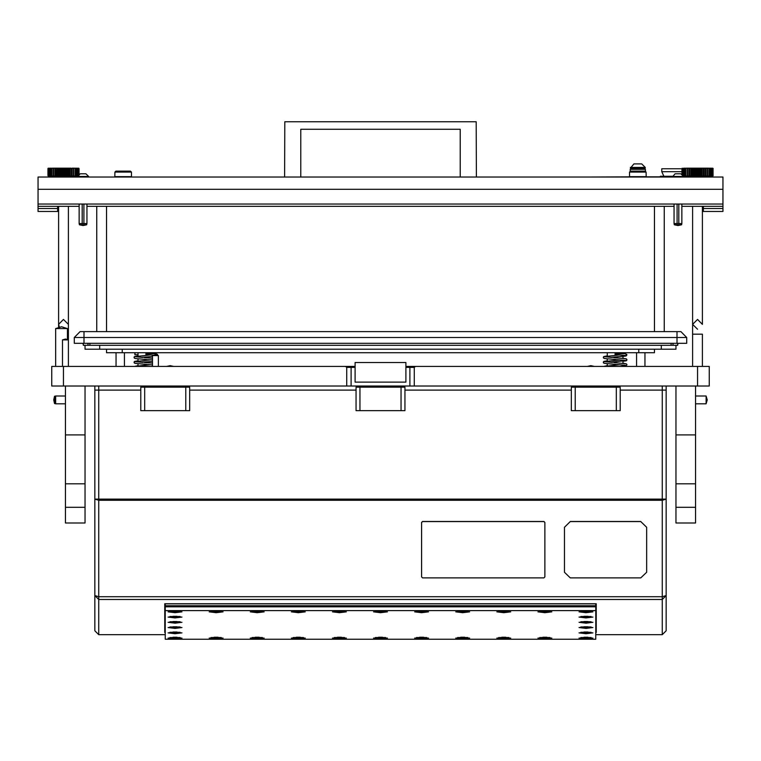 <?xml version="1.0" encoding="UTF-8"?>
<svg xmlns="http://www.w3.org/2000/svg" width="761" height="761" viewBox="0 0 761 761"><rect width="100%" height="100%" fill="white"/><g stroke="black" fill="none" stroke-linecap="round" stroke-linejoin="round"><path stroke-width="1.14" d="M672.99 343.344L672.99 345.304L677.671 345.304L677.671 343.344M83.329 343.344L83.329 345.304L83.054 343.344M677.946 343.344L677.671 345.304M80.124 331.606L680.876 331.606L686.745 337.475L74.255 337.475L80.124 331.606M675.987 345.304L675.987 349.213L85.013 349.213L85.013 345.304M83.329 345.304L88.01 345.304L88.01 343.344M672.99 345.304L88.01 345.304M686.745 337.475L686.745 343.344L74.255 343.344L74.255 337.475M587.93 177.018L632.448 176.856M663.896 176.229L661.794 171.729L681.885 171.729M661.794 171.729L661.794 168.799L681.885 168.799M660.329 176.856L660.329 176.229L672.496 176.229M683.388 176.229L685.87 176.229M82.483 173.784L80.181 173.784L77.479 177.018M85.289 173.784L83.634 173.784M85.508 173.784L80.181 173.784M85.936 173.784L88.637 176.485L77.479 176.485M677.366 173.784L675.064 173.784L672.363 177.018M680.172 173.784L678.517 173.784M680.391 173.784L675.064 173.784M680.819 173.784L683.521 176.485L672.363 176.485M86.659 224.761L83.054 225.541L79.458 224.761L86.659 224.761L86.973 223.591L79.144 223.591L79.144 204.015M681.542 224.761L677.946 225.541L674.341 224.761L681.542 224.761L681.856 223.591L674.027 223.591L674.027 204.015M641.742 171.139L643.34 171.139M632.315 171.139L633.913 171.139M630.194 170.949L630.194 169.313L645.461 169.313L645.461 170.949M636.5 171.139L631.982 171.139M643.673 171.139L639.154 171.139M641.238 163.9L633.951 163.9L630.393 168.21L645.261 168.21L645.261 167.468L630.393 167.468M640.134 163.9L633.951 163.9M630.555 171.139L629.566 172.119L629.509 176.619L646.146 176.619L646.089 172.119L629.566 172.119L630.555 171.139L645.1 171.139L646.089 172.119L645.1 171.139M115.9 171.139L114.911 172.119L114.854 176.619L131.491 176.619L131.434 172.119L114.911 172.119L115.9 171.139L130.445 171.139L131.434 172.119L130.445 171.139M405.936 366.441L415.477 366.441L414.231 367.42L414.231 386.008L346.769 386.008L346.769 367.42L345.523 366.441L355.064 366.441M63.486 366.441L63.486 386.008L51.748 386.008L51.748 366.441L345.523 366.441M709.252 386.008L697.514 386.008L697.514 366.441L709.252 366.441L709.252 386.008M355.064 367.42L346.769 367.42M414.231 367.42L405.936 367.42M654.46 349.213L654.46 352.743L106.54 352.743L106.54 349.213M622.955 366.441L626.284 365.661L626.969 364.709L626.36 363.825L622.955 363.235L622.955 361.323L626.284 360.771L626.969 359.82L626.36 358.926L622.955 358.345L622.955 356.433L626.284 355.882L626.722 354.303L625.095 353.722L615.126 353.722L615.126 354.597L616.21 354.674M138.045 354.693L134.868 354.693L134.868 352.743M112.019 366.441L128.457 366.441M632.543 366.441L648.981 366.441M148.747 353.722L155.824 353.713L157.47 354.303L157.67 355.206L157.47 354.303L155.834 353.722L145.874 353.722L145.874 354.597L146.949 354.674M85.013 386.008L85.013 522.988L65.446 522.988L65.446 507.33L85.013 507.33M65.446 386.008L65.446 507.33M695.554 386.008L695.554 522.988L675.987 522.988L675.987 507.33L695.554 507.33M675.987 386.008L675.987 507.33M666.198 386.008L666.198 390.117L662.289 390.117L666.198 390.117L666.198 499.13L662.289 499.13L662.289 386.008M98.711 386.008L98.711 390.117L94.802 390.117L140.785 390.117L98.711 390.117L98.711 499.13L94.802 499.13L94.802 595.616L94.802 386.008M695.554 403.815L706.122 403.815L706.122 395.986L695.554 395.986M54.488 399.896L54.488 396.3L55.658 395.986L55.658 403.815L54.488 403.501L54.488 399.896M67.406 339.444L67.406 328.552L55.658 328.552L55.658 366.441M158.393 366.441L158.393 355.577L152.523 355.577L152.523 366.441M67.406 334.146L68.385 334.146L68.385 339.92L62.507 339.92L62.507 366.441M700.891 175.648L701.68 176.038L700.462 176.038L700.462 168.21L701.68 168.21L700.891 168.6M686.317 176.038L688.077 176.038L687.135 176.038L687.135 168.21L688.077 168.21L686.317 168.21M689.095 175.648L690.075 176.038L689.009 176.038L689.009 168.21L690.075 168.21L689.095 168.6M693.585 175.648L694.555 176.038L693.347 176.038L693.347 168.21L694.555 168.21L693.585 168.6M691.778 168.6L691.102 168.21L692.253 168.21L692.253 176.038L691.102 176.038L691.778 175.648M683.159 168.6L683.663 168.21L683.159 168.6L683.159 175.648M682.36 168.6L682.36 174.868M681.932 168.6L681.932 174.488M684.31 168.6L684.833 168.21L684.31 168.6L684.31 175.648L684.833 176.038L684.31 175.648M696.001 175.648L696.933 176.038L695.697 176.038L695.697 168.21L696.933 168.21L696.001 168.6M709.594 168.6L708.7 168.21L709.594 168.6L709.594 175.648L708.7 176.038L709.594 175.648M711.868 175.648L711.364 176.038L711.868 175.648L711.868 168.6L711.364 168.21L711.868 168.6M713.095 175.648L713.095 168.6M710.707 175.648L710.194 176.038L710.707 175.648L710.707 168.6L710.194 168.21L710.707 168.6M707.464 175.648L707.892 176.038L706.94 176.038L707.464 175.648L707.464 168.6L706.94 168.21L707.892 168.21L707.464 168.6M699.017 168.6L698.084 168.21L699.33 168.21L699.33 176.038L698.084 176.038L699.017 175.648M703.763 168.6L702.774 168.21L703.925 168.21L703.925 176.038L702.774 176.038L703.763 175.648M705.923 168.6L704.952 168.21L706.008 168.21L706.008 176.038L704.952 176.038L705.923 175.648M712.8 168.6L712.191 168.21L712.8 168.6L712.8 175.648L712.191 176.038L712.8 175.648M66.873 175.648L67.653 176.038L66.445 176.038L66.445 168.21L67.653 168.21L66.873 168.6M69.222 175.648L69.898 176.038L68.747 176.038L68.747 168.21L69.898 168.21L69.222 168.6M73.446 175.648L73.865 176.038L72.923 176.038L73.446 175.648L73.446 168.6L72.923 168.21L73.865 168.21L73.446 168.6M64.999 168.6L64.067 168.21L65.303 168.21L65.303 176.038L64.067 176.038L64.999 175.648M78.06 168.6L77.337 168.21L78.06 168.6L78.06 175.544M78.744 168.21L79.115 174.459M76.985 168.6L76.167 168.21L76.985 168.6L76.985 175.648L76.167 176.038L76.985 175.648M75.577 168.6L74.683 168.21L75.577 168.6L75.577 175.648L74.683 176.038L75.577 175.648M78.773 168.6L78.174 168.21L78.773 168.6L78.773 174.745M47.905 168.6L47.905 175.648M48.923 175.648L49.636 176.038L48.923 175.648L48.923 168.6L49.636 168.21L48.923 168.6M51.406 175.648L52.3 176.038L51.406 175.648L51.406 168.6L52.3 168.21L51.406 168.6M52.3 176.038L54.06 176.038L53.108 176.038L53.108 168.21L54.06 168.21L52.3 168.21M48.2 175.648L48.809 176.038L48.2 175.648L48.2 168.6L48.809 168.21L48.2 168.6M59.567 175.648L60.538 176.038L59.32 176.038L59.32 168.21L60.538 168.21L59.567 168.6M57.76 168.6L57.075 168.21L58.226 168.21L58.226 176.038L57.075 176.038L57.76 175.648M50.293 168.6L50.806 168.21L50.293 168.6L50.293 175.648L50.806 176.038L50.293 175.648M55.553 168.6L54.992 168.21L56.048 168.21L55.553 168.6L56.048 176.038L54.992 176.038L55.553 175.648M62.535 168.6L61.67 168.21L62.916 168.21L62.916 176.038L61.67 176.038L62.535 175.648M70.925 168.21L69.898 168.21M70.925 176.038L69.898 176.038M595.758 634.722L662.289 634.722L662.289 499.13L98.711 499.13L98.711 596.729L662.289 596.729L666.198 595.616L666.198 630.812L666.198 499.13L666.198 595.616L662.289 599.506L98.711 599.506L98.711 596.729L94.802 595.616L98.711 599.506L98.711 634.722L165.242 634.722M692.615 366.441L692.615 334.146L702.403 334.146L702.403 366.441M613.699 362.521L626.36 363.825L626.969 364.709L626.284 365.661L620.396 366.441M619.768 359.829L603.53 361.646L603.568 362.949L604.529 363.387L616.21 364.462M613.699 357.632L625.808 358.745L626.722 359.202L626.683 360.505L610.484 362.284M619.768 354.94L603.53 356.747L603.568 358.06L604.529 358.488L616.21 359.563M625.085 353.713L626.969 354.93L625.713 356.053L610.484 357.385M607.297 352.743L607.297 355.901L603.892 356.481L603.292 357.366L603.968 358.326L607.297 358.878L607.297 360.79L603.892 361.38L603.292 362.265L603.968 363.216L607.297 363.768L607.297 365.68L603.635 366.441L619.768 364.728M138.045 352.743L138.045 355.901L134.64 356.481L134.031 357.366L134.716 358.326L138.045 358.878L138.045 360.79L134.64 361.38L134.031 362.265L134.716 363.216L138.045 363.768L138.045 365.68L134.383 366.441L150.516 364.728M150.516 359.829L134.278 361.646L134.316 362.949L135.277 363.387L146.949 364.462M150.516 354.94L134.278 356.747L134.316 358.06L135.277 358.488L146.949 359.563M168.086 617.085L175.03 617.932L181.974 617.085L168.086 617.085M209.18 638.079L216.124 638.926L223.068 638.079L209.18 638.079M373.556 638.079L380.5 638.926L387.444 638.079L373.556 638.079M537.932 638.079L544.876 638.926L551.82 638.079L537.932 638.079M579.026 617.085L585.97 617.932L592.914 617.085L579.026 617.085M291.368 638.079L298.312 638.926L305.256 638.079L291.368 638.079M455.744 638.079L462.688 638.926L469.632 638.079L455.744 638.079M209.18 611.844L216.124 612.691L223.068 611.844L209.18 611.844M373.556 611.844L380.5 612.691L387.444 611.844L373.556 611.844M537.932 611.844L544.876 612.691L551.82 611.844L537.932 611.844M291.368 611.844L298.312 612.691L305.256 611.844L291.368 611.844M455.744 611.844L462.688 612.691L469.632 611.844L455.744 611.844M250.274 611.844L257.218 612.691L264.162 611.844L250.274 611.844M332.462 611.844L339.406 612.691L346.35 611.844L332.462 611.844M414.65 611.844L421.594 612.691L428.538 611.844L414.65 611.844M496.838 611.844L503.782 612.691L510.726 611.844L496.838 611.844M250.274 638.079L257.218 638.926L264.162 638.079L250.274 638.079M332.462 638.079L339.406 638.926L346.35 638.079L332.462 638.079M414.65 638.079L421.594 638.926L428.538 638.079L414.65 638.079M496.838 638.079L503.782 638.926L510.726 638.079L496.838 638.079M579.026 622.336L585.97 623.183L592.914 622.336L579.026 622.336M168.086 611.844L175.03 612.691L181.974 611.844L168.086 611.844M168.086 622.336L175.03 623.183L181.974 622.336L168.086 622.336M579.026 611.844L585.97 612.691L592.914 611.844L579.026 611.844M579.026 638.079L585.97 638.926L592.914 638.079L579.026 638.079M168.086 638.079L175.03 638.926L181.974 638.079L168.086 638.079M579.026 627.578L585.97 628.424L592.914 627.578L579.026 627.578M579.026 632.829L585.97 633.675L592.914 632.829L579.026 632.829M168.086 632.829L175.03 633.675L181.974 632.829L168.086 632.829M168.086 627.578L175.03 628.424L181.974 627.578L168.086 627.578M625.504 365.356L617.219 364.529M612.367 362.426L604.748 361.656M625.504 360.457L617.219 359.639M612.367 357.527L604.748 356.757M625.504 355.568L617.219 354.75M143.116 362.426L135.496 361.656M143.116 357.527L135.496 356.757M703.383 206.364L703.383 208.524L722.95 208.524L703.383 208.524L703.383 211.453L722.95 211.453L722.95 204.015L38.05 204.015L38.05 208.524L57.617 208.524L57.617 211.453L38.05 211.453L38.05 208.524L57.617 208.524L57.617 206.364M38.05 204.015L38.05 177.018L722.95 177.018L722.95 189.346L38.05 189.346M722.95 204.015L722.95 189.346M722.95 206.364L681.856 206.364M674.027 206.364L86.973 206.364M79.144 206.364L38.05 206.364M96.752 331.606L96.752 206.364M664.248 206.364L664.248 331.606M460.243 177.018L460.243 129.265L300.757 129.265L300.757 177.018M284.614 177.018L284.814 121.731L476.186 121.731L476.386 177.018M643.207 176.856L672.363 176.856M683.521 176.856L686.251 176.856M82.188 223.591L82.188 204.015M83.929 204.015L83.929 223.591M677.071 223.591L677.071 204.015M678.812 204.015L678.812 223.591M633.818 168.21L630.194 169.313M641.837 168.21L645.461 169.313M63.486 386.008L346.769 386.008M414.231 386.008L697.514 386.008M415.477 366.441L697.514 366.441M153.703 352.743L153.703 353.722L154.749 353.722M625.095 353.722L617.999 353.722M134.954 354.693L134.954 352.743M636.557 366.222L636.557 352.743M644.967 366.222L644.967 352.743M622.955 352.743L622.955 353.722L624.001 353.722M116.033 366.222L116.033 352.743M124.443 366.222L124.443 352.743M85.013 434.931L65.446 434.931M695.554 434.931L675.987 434.931M164.756 632.467L165.242 632.467L164.756 632.467L164.756 603.73L164.756 632.467M596.243 603.73L596.243 632.467L595.758 632.467L596.243 632.467L596.243 603.73L164.756 603.73M98.711 634.722L94.802 630.812L94.802 595.616M189.708 390.117L356.043 390.117L189.708 390.117M404.957 390.117L571.292 390.117L404.957 390.117M620.215 390.117L662.289 390.117L620.215 390.117M662.289 634.722L666.198 630.812M595.758 605.794L165.242 605.794L165.242 639.269L595.758 639.269L595.758 605.794M595.758 610.645L165.242 610.645M595.758 606.764L165.242 606.764L165.242 603.853L595.758 603.853L595.758 606.764M140.785 387.178L189.708 387.178L189.708 410.664L140.785 410.664L140.785 387.178M144.695 387.178L144.695 410.664M185.789 410.664L185.789 387.178M583.982 637.261L587.958 637.261M580.852 637.499L591.088 637.499M173.042 626.769L177.018 626.769M169.912 627.007L180.148 627.007M173.042 632.02L177.018 632.02M169.912 632.258L180.148 632.258M583.982 632.02L587.958 632.02M580.852 632.258L591.088 632.258M583.982 626.769L587.958 626.769M580.852 627.007L591.088 627.007M173.042 637.261L177.018 637.261M169.912 637.499L180.148 637.499M173.042 616.277L177.018 616.277M169.912 616.515L180.148 616.515M583.982 611.035L587.958 611.035M580.852 611.273L591.088 611.273M173.042 621.528L177.018 621.528M169.912 621.766L180.148 621.766M173.042 611.035L177.018 611.035M169.912 611.273L180.148 611.273M583.982 621.528L587.958 621.528M580.852 621.766L591.088 621.766M501.794 637.261L505.77 637.261M498.664 637.499L508.9 637.499M419.606 637.261L423.582 637.261M416.476 637.499L426.712 637.499M337.418 637.261L341.394 637.261M334.288 637.499L344.524 637.499M255.23 637.261L259.206 637.261M252.1 637.499L262.336 637.499M501.794 611.035L505.77 611.035M498.664 611.273L508.9 611.273M419.606 611.035L423.582 611.035M416.476 611.273L426.712 611.273M337.418 611.035L341.394 611.035M334.288 611.273L344.524 611.273M255.23 611.035L259.206 611.035M252.1 611.273L262.336 611.273M460.7 611.035L464.676 611.035M457.57 611.273L467.806 611.273M296.324 611.035L300.3 611.035M293.194 611.273L303.43 611.273M542.888 611.035L546.864 611.035M539.758 611.273L549.994 611.273M378.512 611.035L382.488 611.035M375.382 611.273L385.618 611.273M214.136 611.035L218.112 611.035M211.006 611.273L221.242 611.273M460.7 637.261L464.676 637.261M457.57 637.499L467.806 637.499M296.324 637.261L300.3 637.261M293.194 637.499L303.43 637.499M583.982 616.277L587.958 616.277M580.852 616.515L591.088 616.515M542.888 637.261L546.864 637.261M539.758 637.499L549.994 637.499M378.512 637.261L382.488 637.261M375.382 637.499L385.618 637.499M214.136 637.261L218.112 637.261M211.006 637.499L221.242 637.499M356.043 387.178L404.957 387.178L404.957 410.664L356.043 410.664L356.043 387.178M359.953 387.178L359.953 410.664M401.047 410.664L401.047 387.178M571.292 387.178L620.215 387.178L620.215 410.664L571.292 410.664L571.292 387.178M575.211 387.178L575.211 410.664M616.305 410.664L616.305 387.178M405.936 362.521L355.064 362.521L355.064 382.089L405.936 382.089L405.936 362.521M59.377 327.021L58.597 324.367L63.486 319.477L68.385 324.367L68.385 206.364M58.597 327.211L58.597 324.367L63.486 319.477L68.385 324.367L63.486 319.477L68.385 324.367L68.385 366.441M697.514 329.256L692.615 324.367L697.514 319.477L702.403 324.367L697.514 319.477L702.403 324.367L697.514 319.477L692.615 324.367L692.615 206.364M706.122 396.081L707.292 399.896L706.122 403.72M65.446 403.815L55.658 403.815M65.446 395.986L55.658 395.986M152.628 355.577L155.463 354.693L158.298 355.577M68.281 339.92L65.446 339.045L62.611 339.92M594.465 366.441L590.859 365.651L587.264 366.441M173.736 366.441L170.141 365.651L166.535 366.441M543.896 577.913L544.876 576.971L544.876 522.436L543.896 521.494L422.574 521.494L421.594 522.436L421.594 576.971L422.574 577.913L543.896 577.913M544.876 522.541L543.896 521.608L422.574 521.608L421.594 522.541M564.443 527.24L564.443 572.282L570.312 577.913L640.762 577.913L646.631 572.282L646.631 527.24L640.762 521.608L570.312 521.608L564.443 527.24L570.312 521.608M640.762 521.608L646.631 527.24M640.762 521.494L570.312 521.494M708.767 177.018L709.737 176.038M686.26 177.018L685.28 176.038M701.433 168.6L701.433 175.648M687.554 168.6L687.554 175.648M689.571 168.6L689.571 175.648M694.127 168.6L694.127 175.648M691.264 175.648L691.264 168.6M685.794 168.6L685.794 175.648M685.423 175.648L685.423 168.6M682.94 175.544L682.94 168.6M682.227 174.745L682.227 168.6M681.885 174.459L682.256 168.21M684.015 175.648L684.015 168.6M696.562 168.6L696.562 175.648M709.233 175.648L709.233 168.6M712.077 168.6L712.077 175.648M711.002 168.6L711.002 175.648M707.892 168.6L707.892 175.648M698.465 175.648L698.465 168.6M703.24 175.648L703.24 168.6M705.447 175.648L705.447 168.6M712.667 175.648L712.667 168.6M713.133 168.6L712.762 168.21M712.762 176.038L713.133 175.648M700.462 168.21L699.33 168.21M702.774 168.21L701.68 168.21M704.952 168.21L703.925 168.21M706.94 168.21L706.008 168.21M708.7 168.21L707.892 168.21L707.892 176.038L708.7 176.038M710.194 168.21L709.509 168.21M711.364 168.21L710.841 168.21M684.187 168.21L683.663 168.21M685.509 168.21L684.833 168.21M689.009 168.21L688.077 168.21M691.102 168.21L690.075 168.21M693.347 168.21L692.253 168.21M695.697 168.21L694.555 168.21M698.084 168.21L696.933 168.21M700.462 176.038L699.33 176.038M698.084 176.038L696.933 176.038M695.697 176.038L694.555 176.038M693.347 176.038L692.253 176.038M691.102 176.038L690.075 176.038M689.009 176.038L688.077 176.038M685.509 176.038L684.833 176.038M684.187 176.038L683.663 176.038M711.364 176.038L710.841 176.038M710.194 176.038L709.509 176.038M706.94 176.038L706.008 176.038M704.952 176.038L703.925 176.038M702.774 176.038L701.68 176.038M697.514 176.038L697.514 168.21M704.172 176.038L704.172 168.21M702.042 176.038L702.042 168.21M706.141 176.038L706.141 168.21M690.845 176.038L690.845 168.21M695.212 176.038L695.212 168.21M692.976 176.038L692.976 168.21M688.886 176.038L688.886 168.21M699.806 176.038L699.806 168.21M52.233 177.018L51.263 176.038M74.74 177.018L75.719 176.038M67.415 168.6L67.415 175.648M69.736 168.6L69.736 175.648M74.683 168.21L73.865 168.21L73.865 176.038L74.683 176.038M64.438 175.648L64.438 168.6M77.841 175.648L77.841 168.6M79.068 174.488L79.068 168.6M76.69 175.648L76.69 168.6M75.206 175.648L75.206 168.6M78.64 174.868L78.64 168.6M48.238 176.038L48.238 168.21M49.132 168.6L49.132 175.648M51.767 168.6L51.767 175.648M53.536 168.6L53.536 175.648M48.333 168.6L48.333 175.648M60.109 168.6L60.109 175.648M57.237 175.648L57.237 168.6M49.998 175.648L49.998 168.6M55.077 175.648L55.077 168.6M61.983 175.648L61.983 168.6M50.159 168.21L49.636 168.21M51.491 168.21L50.806 168.21M54.992 168.21L54.06 168.21M57.075 168.21L56.048 168.21M59.32 168.21L58.226 168.21M61.67 168.21L60.538 168.21M64.067 168.21L62.916 168.21M66.445 168.21L65.303 168.21M68.747 168.21L67.653 168.21M72.923 168.21L71.991 168.21M76.167 168.21L75.491 168.21M77.337 168.21L76.813 168.21M71.905 168.6L71.905 175.648M71.429 175.648L71.429 168.6M77.337 176.038L76.813 176.038M76.167 176.038L75.491 176.038M72.923 176.038L71.991 176.038M68.747 176.038L67.653 176.038M66.445 176.038L65.303 176.038M64.067 176.038L62.916 176.038M61.67 176.038L60.538 176.038M59.32 176.038L58.226 176.038M57.075 176.038L56.048 176.038M54.992 176.038L54.06 176.038M51.491 176.038L50.806 176.038M50.159 176.038L49.636 176.038M63.486 176.038L63.486 168.21M56.828 176.038L56.828 168.21M54.859 176.038L54.859 168.21M61.194 176.038L61.194 168.21M58.958 176.038L58.958 168.21M70.155 176.038L70.155 168.21M72.114 176.038L72.114 168.21M68.024 176.038L68.024 168.21M65.788 176.038L65.788 168.21M676.967 343.344L676.967 331.606M84.033 331.606L84.033 343.344M671.097 345.304L671.097 343.344M89.903 343.344L89.903 345.304M99.691 345.304L99.691 349.213M661.309 349.213L661.309 345.304M106.54 206.364L106.54 331.606M654.46 331.606L654.46 206.364M351.144 386.008L351.144 366.441M409.856 386.008L409.856 366.441M122.198 349.213L122.198 352.743M638.802 352.743L638.802 349.213M85.013 483.853L65.446 483.853M695.554 483.853L675.987 483.853M666.198 499.13L662.289 500.243L98.711 500.243L94.802 499.13M88.637 176.485L88.637 177.018M683.521 176.485L683.521 177.018M79.458 224.761L79.144 223.591M86.973 204.015L86.973 223.591M674.341 224.761L674.027 223.591M681.856 204.015L681.856 223.591M641.704 163.9L645.261 167.468M144.447 362.521L152.523 363.13M152.523 366.326L151.144 366.441M144.447 357.632L152.523 358.231M152.523 361.427L141.232 362.284M152.523 356.538L141.232 357.385M152.523 364.89L147.957 364.529M152.523 360.001L147.957 359.639M153.313 355.178L147.957 354.75M692.615 334.146L692.615 324.367M702.403 206.364L702.403 324.367M54.488 396.3L53.708 399.896L54.488 403.501M67.301 328.552L61.536 326.792L55.762 328.552M162.312 386.008L162.312 387.178M168.181 386.008L168.181 387.178M592.819 386.008L592.819 387.178M598.688 386.008L598.688 387.178M377.561 386.008L377.561 387.178M383.439 386.008L383.439 387.178M58.597 324.367L58.597 206.364"/></g></svg>
